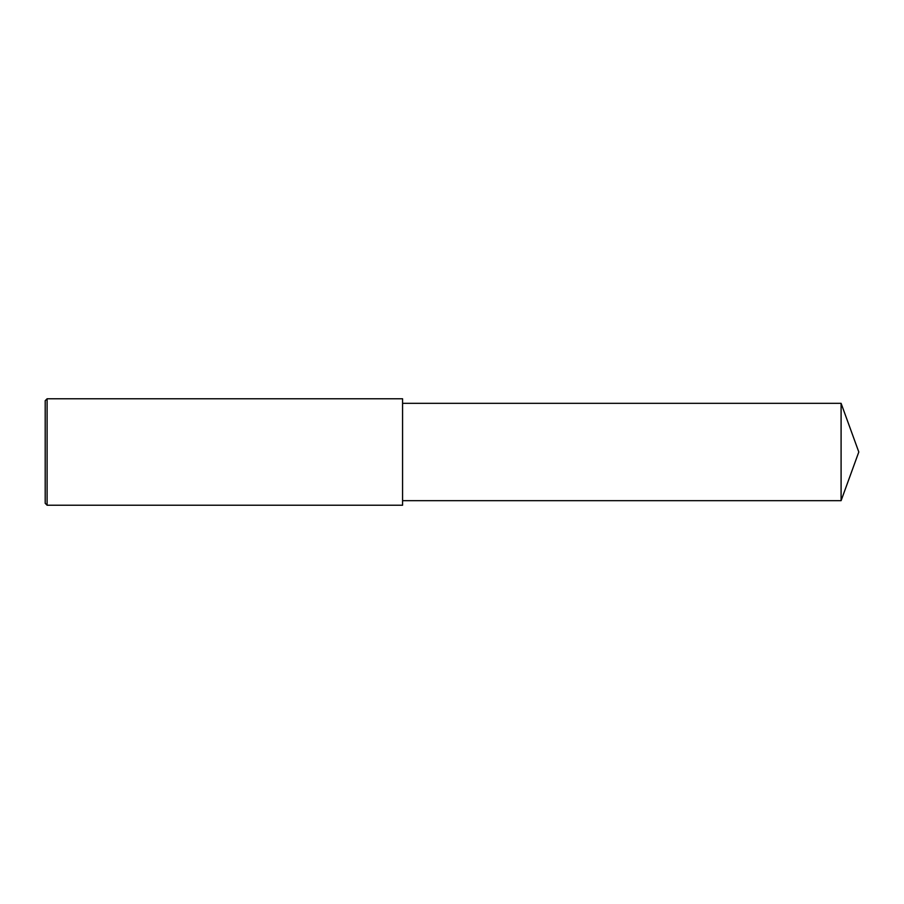 <?xml version="1.0" encoding="UTF-8"?>
<svg xmlns="http://www.w3.org/2000/svg" width="904" height="904" viewBox="0 0 904 904"><rect width="100%" height="100%" fill="white"/><g stroke="black" fill="none" stroke-linecap="round" stroke-linejoin="round"><path stroke-width="1.36" d="M47.098 452L47.098 505.223L45.2 503.325L45.2 400.675L47.098 398.777L47.098 452M47.098 398.777L402.574 398.777L402.574 505.223L47.098 505.223M402.574 403.331L841.093 403.331L841.093 500.669L402.574 500.669M841.093 500.669L858.8 452L841.093 403.331"/></g></svg>
